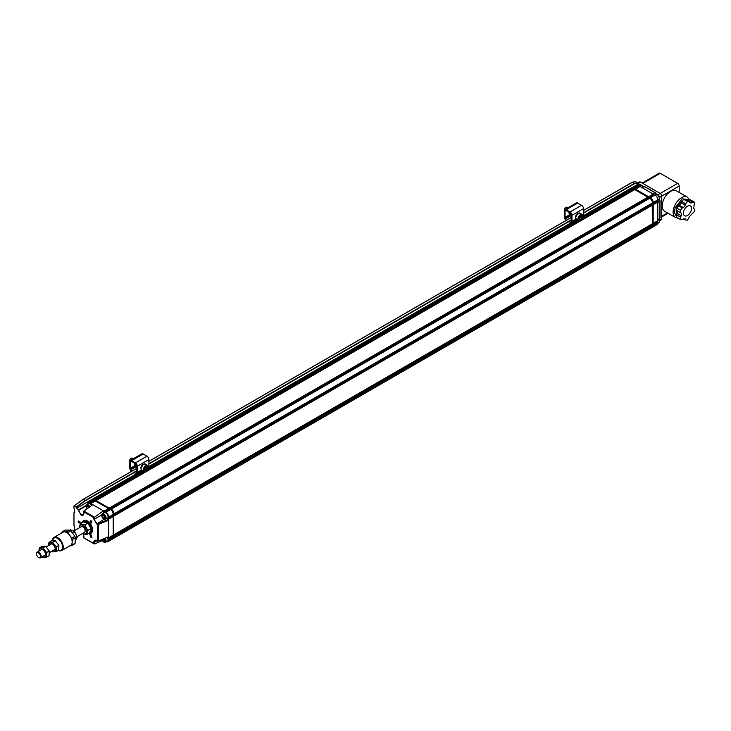 <?xml version="1.0" encoding="UTF-8"?>
<svg xmlns="http://www.w3.org/2000/svg" width="731" height="731" viewBox="0 0 731 731"><rect width="100%" height="100%" fill="white"/><g stroke="black" fill="none" stroke-linecap="round" stroke-linejoin="round"><path stroke-width="1.1" d="M61.669 550.571L70.587 545.427A7.612 4.395 -120 0 0 72.159 542.292A7.612 4.395 -120 0 0 69.737 535.339A7.612 4.395 -120 0 0 64.365 531.876A7.612 4.395 -120 0 0 62.976 532.232L54.048 537.386A7.612 4.395 60 0 1 61.669 541.781A7.612 4.395 60 0 1 61.669 550.571A7.612 4.395 60 0 1 58.306 550.434M52.477 540.757A7.612 4.395 60 0 1 54.048 537.386M61.523 533.073L61.55 532.597A8.379 4.834 60 0 1 62.162 531.885L66.567 531.876A8.379 4.834 60 0 1 67.681 532.588L71.802 538.098A8.379 4.834 60 0 1 72.296 539.533L72.013 545.052A8.379 4.834 60 0 1 71.4 545.774L69.975 545.774M71.4 545.774L74.48 544.001A8.379 4.834 60 0 0 75.092 543.279L72.013 545.052M62.162 531.885L65.233 530.103L69.646 530.094L66.567 531.876M67.681 532.588L70.752 530.807L74.882 536.326L71.802 538.098M36.559 553.851A3.262 1.882 60 0 1 36.55 553.614A3.262 1.882 60 0 1 37.226 552.124A3.262 1.882 60 0 1 40.488 554.007A3.262 1.882 60 0 1 40.488 557.771A3.262 1.882 60 0 1 38.862 557.616A3.262 1.882 60 0 1 38.725 557.534A3.262 1.882 60 0 1 38.661 557.488M72.296 539.533L75.375 537.76L75.092 543.279M69.646 530.094A8.379 4.834 60 0 1 70.752 530.807M74.882 536.326A8.379 4.834 60 0 1 75.375 537.76M38.359 557.324A2.723 1.572 60 0 1 36.55 554.061A2.723 1.572 60 0 1 38.469 552.947A2.723 1.572 60 0 1 40.397 556.282A2.723 1.572 60 0 1 38.469 557.387A2.723 1.572 60 0 1 38.359 557.324M54.258 538.016A6.963 4.021 60 0 1 54.377 537.952A6.963 4.021 60 0 1 61.34 541.973A6.963 4.021 60 0 1 61.34 550.004A6.963 4.021 60 0 1 61.221 550.068M52.723 540.721A6.963 4.021 60 0 1 54.149 538.08A6.963 4.021 60 0 1 61.112 542.1A6.963 4.021 60 0 1 61.112 550.141A6.963 4.021 60 0 1 58.617 550.251M56.241 546.916L52.659 542.274L48.94 542.42L51.572 540.894L55.3 540.748L58.882 545.399L58.736 550.187L56.104 551.704L56.241 546.916L58.882 545.399M51.965 551.147A4.624 2.668 -120 0 0 54.834 547.199A4.624 2.668 -120 0 0 49.196 543.782A4.624 2.668 -120 0 0 48.703 545.5M48.94 542.42L48.548 545.582M51.727 551.284L52.376 551.85L56.104 551.704M52.659 542.274L55.3 540.748M46.592 552.49L43.01 547.848L39.282 547.994L41.923 546.468L45.642 546.322L49.224 550.973L49.087 555.752L46.446 557.278L46.592 552.49L49.224 550.973M42.316 556.72A4.624 2.668 -120 0 0 45.176 552.773A4.624 2.668 -120 0 0 39.547 549.356A4.624 2.668 -120 0 0 39.054 551.073M39.282 547.994L38.889 551.156M42.078 556.858L42.727 557.424L46.446 557.278M43.01 547.848L45.642 546.322M90.882 533.319A7.292 4.212 -120 0 0 91.083 533.219A7.292 4.212 -120 0 0 91.083 524.803A7.292 4.212 -120 0 0 83.791 520.591A7.292 4.212 -120 0 0 83.599 520.71M82.064 522.756A7.292 4.212 60 0 1 82.1 522.619A7.292 4.212 60 0 1 83.407 520.81A7.292 4.212 60 0 1 90.69 525.022A7.292 4.212 60 0 1 90.69 533.438A7.292 4.212 60 0 1 88.341 533.63M82.292 522.619A6.743 3.893 60 0 1 90.041 525.397A6.743 3.893 60 0 1 88.57 533.493M87.857 530.404L86.623 534.617L89.749 532.817L90.973 528.595L87.894 523.131L83.581 521.879L80.465 523.679L84.769 524.931L87.857 530.404L90.973 528.595M87.894 523.131L84.769 524.931M86.623 534.617L82.32 533.365M79.231 527.901L80.465 523.679M79.25 527.864A5.071 2.933 60 0 1 82.713 525.37A5.071 2.933 60 0 1 86.404 531.757A5.071 2.933 60 0 1 82.512 533.511M73.758 531.035L81.187 526.74A3.262 1.882 60 0 1 84.449 528.623A3.262 1.882 60 0 1 84.449 532.396L77.111 536.636M570.217 223.823L571.423 222.827A3.262 1.882 -120 0 0 571.971 221.429L571.971 215.289A2.723 1.572 -120 0 0 570.043 211.963L566.196 209.742A2.723 1.572 -120 0 0 564.835 209.605A2.723 1.572 -120 0 0 564.277 210.848L564.277 216.888A2.175 1.252 60 0 0 564.615 218.194L564.999 218.98A3.262 1.882 60 0 1 565.502 220.799M566.169 220.415A4.349 2.513 -120 0 0 565.602 218.77L565.209 217.984A1.087 0.63 60 0 1 565.045 217.335L565.045 211.296A1.636 0.941 60 0 1 565.383 210.546A1.636 0.941 60 0 1 566.196 210.629L570.043 212.849A1.636 0.941 60 0 1 571.194 214.85L571.194 220.981A2.175 1.252 60 0 1 570.838 221.913L569.604 222.964L570.18 223.841M583.082 216.065A3.262 1.882 -120 0 0 583.502 214.768L583.502 208.627A2.723 1.572 -120 0 0 581.584 205.301L577.737 203.081A2.723 1.572 -120 0 0 576.375 202.944L564.835 209.605M570.893 214.521L569.723 214.631A2.449 1.416 -60 0 1 569.586 214.567A2.449 1.416 -60 0 1 569.083 213.452L569.083 213.297A2.485 1.435 -60 0 1 569.083 212.62L569.083 212.474A2.449 1.416 -60 0 1 569.093 212.301M569.275 214.247L570.07 214.046M135.61 474.739L136.816 473.752A3.262 1.882 -120 0 0 137.355 472.345L137.355 466.214A2.723 1.572 -120 0 0 135.436 462.878L131.589 460.658A2.723 1.572 -120 0 0 130.228 460.521A2.723 1.572 -120 0 0 129.661 461.773L129.661 467.813A2.175 1.252 60 0 0 129.999 469.11L130.392 469.896A3.262 1.882 60 0 1 130.895 471.714M131.562 471.331A4.349 2.513 -120 0 0 130.986 469.686L130.602 468.909A1.087 0.63 60 0 1 130.438 468.251L130.438 462.211A1.636 0.941 60 0 1 130.776 461.471A1.636 0.941 60 0 1 131.589 461.544L135.436 463.765A1.636 0.941 60 0 1 136.587 465.766L136.587 471.906A2.175 1.252 60 0 1 136.231 472.838L134.997 473.88L135.564 474.766M148.466 466.981A3.262 1.882 -120 0 0 148.896 465.684L148.896 459.552A2.723 1.572 -120 0 0 146.968 456.217L143.13 453.997A2.723 1.572 -120 0 0 141.768 453.86L130.228 460.521M136.286 465.437L135.116 465.546A2.449 1.416 -60 0 1 134.979 465.492A2.449 1.416 -60 0 1 134.467 464.368L134.467 464.222A2.485 1.435 -60 0 1 134.467 463.545L134.467 463.39A2.449 1.416 -60 0 1 134.477 463.216M134.659 465.163L135.463 464.962M567.96 207.805L566.982 207.238A2.175 1.252 120 0 0 565.895 207.339A2.175 1.252 120 0 0 564.35 210.007A2.175 1.252 120 0 0 564.369 210.226M565.639 207.513A1.526 0.877 120 0 0 565.428 207.604A1.526 0.877 120 0 0 564.35 209.477A1.526 0.877 120 0 0 564.369 209.706M564.35 209.477L564.35 210.007M579.601 217.628L580.816 216.12L582.022 216.23L582.022 217.838L580.816 219.346L579.601 219.236L579.601 217.628M579.601 218.615L580.816 219.346M579.601 218.149L580.533 216.997L582.022 217.838M580.533 216.997L580.533 216.467M133.353 458.721L132.366 458.154A2.175 1.252 120 0 0 131.278 458.264A2.175 1.252 120 0 0 129.743 460.804A2.175 1.252 120 0 0 129.743 460.923A2.175 1.252 120 0 0 129.752 461.151M131.032 458.428A1.526 0.877 120 0 0 130.822 458.529A1.526 0.877 120 0 0 129.743 460.302A1.526 0.877 120 0 0 129.743 460.393A1.526 0.877 120 0 0 129.762 460.621M145.049 468.425L146.301 466.99L147.452 467.228L147.36 468.882L146.109 470.316L144.948 470.088L145.049 468.425M144.976 469.631L146.109 470.316M145.012 469.019L145.871 468.041L147.36 468.882M145.871 468.041L145.908 467.438M72.579 533.246L74.891 531.903L70.679 529.811L69.92 530.249M74.891 531.903L77.248 537.303L75.339 538.409M77.248 537.303L75.22 540.721M678.459 205.722L682.306 207.942L680.479 210.217L680.479 212.648L676.632 210.427L676.632 207.997L681.511 202.953L681.795 201.573L683.622 199.307L685.45 199.472L689.296 201.692L687.469 201.528L683.622 199.307M687.551 200.678L688.776 199.764L690.603 199.929L694.45 202.149L692.622 201.984L688.776 199.764M676.632 214.868L680.479 217.089L680.479 219.528L676.632 217.308L676.632 214.868L677.409 213.534L677.409 210.875L681.246 213.096L681.246 215.755L676.477 213.032M689.488 213.708A5.711 3.299 -60 0 1 684.609 215.782A5.711 3.299 -60 0 1 684.609 209.185A5.711 3.299 -60 0 1 690.32 205.895A5.711 3.299 -60 0 1 689.488 213.708M687.469 201.528L685.641 203.794L681.795 201.573M681.511 202.953L685.358 205.173L683.357 207.659L679.51 205.438M680.479 210.217L676.632 207.997M680.479 219.528L685.358 218.934L685.641 219.985L687.469 220.15L689.571 216.504L694.45 211.46L694.45 209.029L693.682 208.582L694.45 202.149M683.54 218.77L685.641 219.985M687.725 200.696L691.572 202.916L689.571 202.743L689.296 201.692M685.358 205.173L685.641 203.794M682.306 207.942L683.357 207.659M681.246 213.096L680.479 212.648M680.479 217.089L681.246 215.755M691.572 202.916L692.622 201.984M113.204 536.892L108.59 539.56L108.352 539.076L112.976 536.408L113.204 537.34A3.81 2.202 60 0 1 112.419 539.085L107.795 541.744A3.81 2.202 60 0 1 106.278 541.744M83.928 512.888L83.882 511.088L92.773 504.673L89.666 503.147L94.281 500.479L110.509 509.58A3.81 2.202 60 0 1 113.204 514.249L113.204 535.119L108.352 538.007L108.352 539.076M93.97 500.031L89.356 502.7L88.588 502.252L93.203 499.593L94.281 500.479M93.203 499.593A1.087 0.63 -120 0 0 92.663 499.538L88.04 502.197A1.087 0.63 60 0 1 88.588 502.252M91.814 536.865L90.973 537.358L91.969 537.267L90.662 533.895L89.666 533.986L90.973 537.358M89.666 522.4L90.662 523.643L91.969 521.779L90.973 520.536L89.666 522.4L90.818 521.733L91.448 522.519M90.818 521.733L91.457 521.139M79.359 521.578L78.208 522.245L78.208 520.911L81.735 522.948M80.574 523.615L78.208 522.245M108.892 508.913L104.277 511.581L103.436 510.823L103.436 513.263M110.509 509.58L105.894 512.248L104.277 511.581M105.2 512.111L109.814 509.452M90.589 503.677L95.204 501.009M105.511 512.029L110.125 509.361M113.204 514.688L108.59 517.356L113.204 514.249M106.479 518.535L108.59 520.198L108.59 517.356M108.352 517.575L112.976 514.916L113.003 516.049M108.352 518.644L112.976 515.976M94.537 543.983L93.815 543.517L94.591 543.965L94.591 542.137L93.815 542.137L93.815 543.517L83.882 537.833L83.901 535.997M94.591 517.21L93.815 517.658L93.815 519.047L94.591 519.047L94.591 517.21L103.436 510.823L92.773 504.673M93.815 517.658L83.928 511.947L83.882 511.088L94.537 517.246M108.59 508.474L103.976 511.133M90.9 503.586L95.514 500.927M113.204 535.119L108.352 538.007M108.59 519.129L113.204 516.47M108.59 539.56L108.59 540.008A3.81 2.202 60 0 1 107.795 541.744M105.163 538.336A3.043 1.754 60 0 1 105.566 539.003A3.043 1.754 60 0 1 105.419 542.247L107.42 541.086A3.043 1.754 -120 0 0 107.567 537.852A3.043 1.754 -120 0 0 107.338 537.44M108.59 537.788L108.59 536.718L98.265 540.977L98.265 524.456L108.59 520.198L108.59 536.718M94.591 543.965L102.331 540.62M105.419 519.147L107.42 517.996A3.043 1.754 -120 0 0 108.051 516.598A3.043 1.754 -120 0 0 106.872 513.701A3.043 1.754 -120 0 0 104.624 512.614A3.043 1.754 -120 0 0 104.369 512.714L102.377 513.875A3.043 1.754 60 0 1 102.623 513.774A3.043 1.754 60 0 1 105.529 515.839A3.043 1.754 60 0 1 105.419 519.147A3.043 1.754 60 0 1 103.893 519.001A3.043 1.754 60 0 1 103.738 518.9M105.894 512.248A3.81 2.202 60 0 1 108.59 516.908M91.768 505.395A3.043 1.754 -120 0 0 89.2 503.568A3.043 1.754 -120 0 0 88.762 503.705L86.761 504.856A3.043 1.754 60 0 1 87.199 504.719A3.043 1.754 60 0 1 89.886 506.757M87.821 504.244L87.821 502.7A1.087 0.63 60 0 1 88.04 502.197M632.397 182.247L634.709 183.582L637.816 183.125L637.816 184.276L639.872 185.519M136.587 470.81L85.353 500.388L76.125 507.049L73.977 505.989L83.361 499.236L85.518 500.653L136.587 471.166M86.34 505.295L78.939 509.562L76.28 508.474L76.28 507.323L85.518 500.653M76.28 508.474L135.317 474.382M148.685 466.67L569.933 223.467M583.301 215.746L637.816 184.276M73.977 505.989L73.977 508.255L74.663 509.251L74.663 512.495L73.977 512.696L73.977 525.571L74.663 526.567L74.663 529.811L73.977 530.012L73.977 530.907M74.663 512.294L73.977 512.696M74.663 529.61L73.977 530.012M83.325 534.05L83.928 536.426M93.815 542.137C93.997 540.255 94.948 539.706 96.666 540.492L97.049 540.712M108.197 519.531L97.954 523.752L98.265 524.456L96.666 523.972L93.815 519.047M83.928 513.326C83.745 515.236 82.786 515.784 81.05 514.99L78.171 510.01L78.939 509.562M109.613 508.401L96.017 500.552M113.086 538.692A3.81 2.202 -120 0 0 113.186 538.637L651.641 227.761A3.81 2.202 -120 0 0 652.427 226.025L652.198 203.593L113.78 514.45L113.972 513.802A3.81 2.202 -120 0 0 111.276 509.142L110.637 508.995M112.793 538.848A3.81 2.202 -120 0 0 112.985 538.756A3.81 2.202 -120 0 0 113.78 537.011L113.78 513.911A3.81 2.202 -120 0 0 111.085 509.251L111.276 509.361A3.527 2.038 60 0 1 113.78 513.692L113.78 513.692M652.198 224.024L113.78 534.873L113.78 515.611M113.186 538.637A3.81 2.202 -120 0 0 113.972 536.892L113.78 536.042M652.198 203.593L652.427 202.926A3.81 2.202 -120 0 0 649.731 198.265L632.425 188.269A1.087 0.63 -120 0 0 631.886 188.214L583.082 216.394M95.003 499.967L93.97 499.145A1.087 0.63 -120 0 0 93.431 499.09A1.087 0.63 -120 0 0 93.34 499.163M113.972 536.453L652.427 225.577M113.78 535.942L652.198 225.093M113.972 534.672L652.427 223.805M113.972 516.022L652.427 205.146M113.78 515.51L652.198 204.662M113.972 514.249L652.427 203.373M110.893 508.913L649.347 198.046M110.619 508.986L649.046 198.128M109.696 508.456L648.123 197.598M109.358 508.027L647.812 197.151M96.282 500.479L634.736 189.603M96.008 500.543L634.426 189.694M95.085 500.013L144.29 471.605M147.763 469.594L578.897 220.689M582.379 218.679L633.503 189.165M94.738 499.593L143.733 471.312M148.174 468.735L578.34 220.387M582.79 217.82L633.201 188.717M634.471 189.676L633.457 189.091M649.091 198.119L648.068 197.534M652.235 204.735L652.235 203.556M652.235 225.166L652.235 223.988M652.015 227.524A3.81 2.202 -120 0 0 652.216 227.432A3.81 2.202 -120 0 0 653.002 225.687L653.002 202.597A3.81 2.202 -120 0 0 650.307 197.937L633 187.94A1.087 0.63 -120 0 0 632.461 187.885A1.087 0.63 -120 0 0 632.306 188.059M631.986 188.178A1.087 0.63 60 0 1 632.077 188.105A1.087 0.63 60 0 1 632.626 188.159L649.932 198.156A3.81 2.202 60 0 1 652.619 202.816L652.619 225.906A3.81 2.202 60 0 1 651.833 227.652A3.81 2.202 60 0 1 651.732 227.706M650.508 198.046L650.508 198.046A3.527 2.038 60 0 1 653.002 202.368L652.427 202.816M657.781 223.339L658.64 222.845A3.043 1.754 -120 0 0 659.271 221.447A3.043 1.754 -120 0 0 658.631 219.309M659.271 221.255A2.613 1.508 -120 0 0 659.271 221.091A2.613 1.508 -120 0 0 658.713 219.236M679.2 192.436L679.2 186.03A2.175 1.252 -120 0 0 677.655 183.371L660.276 173.329A2.175 1.252 -120 0 0 659.188 173.229L642.174 183.042M670.546 191.431A11.806 6.817 120 0 0 662.834 201.829A11.806 6.817 120 0 0 664.643 211.286L675.563 217.591A11.806 6.817 -60 0 1 673.123 212.191A11.806 6.817 -60 0 1 681.466 197.736A11.806 6.817 -60 0 1 687.368 197.151L676.44 190.846A11.806 6.817 120 0 0 670.546 191.431M637.752 182.933L639.415 181.973A2.175 1.252 60 0 1 640.502 182.083L660.194 193.45A2.175 1.252 60 0 1 661.738 196.118L661.738 218.852A2.175 1.252 60 0 1 661.281 219.848L659.271 221.009M659.426 218.578L659.426 220.186A2.175 1.252 60 0 1 659.261 220.89M655.506 193.413L657.891 194.784A2.175 1.252 60 0 1 659.426 197.452L659.426 200.303M637.816 183.253A2.175 1.252 60 0 1 638.2 183.417L644.185 186.871M689.022 199.782L682.087 198.795L675.152 207.778L674.347 212.191L676.632 217.208M676.796 207.796A8.324 4.806 -60 0 1 682.078 200.934A8.324 4.806 -60 0 1 682.48 200.714M677.052 214.156A8.324 4.806 -60 0 1 676.632 208.298M643.033 187.227A3.043 1.754 -120 0 0 641.507 185.61A3.043 1.754 -120 0 0 639.981 185.455L638.921 186.067M643.134 187.2A2.613 1.508 -120 0 0 641.809 185.784A2.613 1.508 -120 0 0 641.663 185.711M657.809 199.819L658.64 199.746A3.043 1.754 -120 0 0 659.271 198.357A3.043 1.754 -120 0 0 657.123 194.62A3.043 1.754 -120 0 0 655.597 194.473L650.508 197.818A3.81 2.202 60 0 1 653.194 202.487L657.809 199.819A3.81 2.202 -120 0 0 655.122 195.159M659.271 198.165A2.613 1.508 -120 0 0 659.271 198A2.613 1.508 -120 0 0 657.425 194.802A2.613 1.508 -120 0 0 657.279 194.72M659.874 217.262L659.947 218.085L659.874 217.262M659.883 218.158L659.947 200.696L657.809 202.661L657.809 220.068L659.883 218.158M655.351 192.911L644.751 186.707L645.427 187.182L644.751 186.707L641.964 187.565L652.655 193.733L655.351 192.902L655.351 194.61M583.502 210.473L632.58 182.147L635.659 181.699L637.816 183.125M652.408 227.323L657.023 224.655A3.81 2.202 -120 0 0 657.809 222.909L653.194 225.577A3.81 2.202 60 0 1 652.408 227.323A3.81 2.202 60 0 1 652.308 227.368M657.809 220.068L657.809 220.689L653.194 223.357L653.194 204.707L657.809 202.039L657.809 202.661M652.655 193.733L653.194 194.044L648.58 196.712L635.504 189.165L640.118 186.496L641.964 187.565M632.562 187.849A1.087 0.63 60 0 1 632.653 187.776L637.268 185.107A1.087 0.63 60 0 1 637.816 185.162L638.583 185.61L633.969 188.269L633.201 187.83L637.816 185.162M632.653 187.776A1.087 0.63 60 0 1 633.201 187.83M653.194 225.577L657.809 222.909M653.002 204.196L657.58 201.555L657.809 202.039M657.809 220.689L653.194 223.357M653.194 202.926L657.809 200.267L653.194 202.487M650.508 197.818L654.738 194.93L649.85 197.662M635.504 189.165L640.118 186.496M653.194 194.044L653.505 194.492L648.927 197.132M653.002 224.627L657.58 221.977L657.809 222.471M657.58 200.486L657.58 201.555M657.58 220.917L657.58 221.977M634.307 188.699L638.885 186.049L639.808 186.588M653.505 194.492L654.428 195.022M92.764 499.492A1.087 0.63 60 0 1 92.855 499.428A1.087 0.63 60 0 1 93.394 499.474L110.71 509.47A3.81 2.202 60 0 1 113.396 514.131L113.396 537.23A3.81 2.202 60 0 1 112.611 538.966A3.81 2.202 60 0 1 112.51 539.021M95.249 501L94.235 500.415M109.869 509.434L108.846 508.849M110.609 509.644L111.276 509.361L93.778 499.264A1.087 0.63 -120 0 0 93.23 499.209A1.087 0.63 -120 0 0 93.075 499.374M87.327 508.602L86.669 506.903L87.821 506.236L88.433 507.807M86.669 506.903L87.327 505.953L88.944 507.433M86.952 508.867A2.613 1.508 60 0 1 86.13 506.61A2.613 1.508 60 0 1 87.044 505.295A2.613 1.508 60 0 1 89.383 507.113M86.13 506.437A3.043 1.754 60 0 1 86.13 506.254A3.043 1.754 60 0 1 86.761 504.856M103.5 515.291L104.871 517.402M104.149 515.583L104.935 517.283L104.396 518.38L103.071 517.776L102.285 516.086L102.824 514.99L104.149 515.583M103.436 515.419L102.285 516.086M103.071 517.776L104.231 517.109M102.495 514.341A2.613 1.508 60 0 1 105.346 517.036A2.613 1.508 60 0 1 103.592 518.818A2.613 1.508 60 0 1 101.746 515.62A2.613 1.508 60 0 1 102.495 514.341M101.746 515.456A3.043 1.754 60 0 1 101.746 515.264A3.043 1.754 60 0 1 102.377 513.875M103.656 538.957L104.789 540.611M104.825 540.876L103.811 541.461L102.477 539.441M104.012 538.811L104.853 541.086L103.811 541.461M103.729 539.524L102.568 540.191M104.588 538.573A2.613 1.508 60 0 1 105.026 539.268A2.613 1.508 60 0 1 105.255 541.662A2.613 1.508 60 0 1 103.592 541.918A2.613 1.508 60 0 1 101.901 539.679M105.419 542.247A3.043 1.754 60 0 1 103.893 542.091A3.043 1.754 60 0 1 103.738 541.991M570.482 223.585L569.897 222.672M571.194 215.535L565.602 218.77M566.196 209.742L577.737 203.081M570.043 211.963L581.584 205.301M571.971 215.289L583.502 208.627M582.845 215.152L583.502 214.768M571.971 221.429L576.092 219.044M571.423 222.827L576.997 219.611M566.196 210.629L565.045 211.296M565.045 217.335L569.723 214.631M571.057 214.612L565.209 217.984M135.875 474.501L135.281 473.587M136.587 466.46L130.986 469.686M131.589 460.658L143.13 453.997M135.436 462.878L146.968 456.217M137.355 466.214L148.896 459.552M148.229 466.067L148.896 465.684M137.355 472.345L141.476 469.969M136.816 473.752L142.39 470.536M131.589 461.544L130.438 462.211M130.438 468.251L135.116 465.546M136.441 465.528L130.602 468.909M577.919 213.415L575.617 217.18M576.357 219.245A3.536 2.038 -60 0 1 575.617 217.619A3.536 2.038 -60 0 1 577.161 214.064A3.536 2.038 -60 0 1 579.884 213.114C577.198 213.059 575.717 214.485 575.461 217.399L576.357 219.245L578.66 220.57A3.536 2.038 -60 0 1 577.929 218.953A3.536 2.038 -60 0 1 579.473 215.398A3.536 2.038 -60 0 1 582.196 214.448A3.536 2.038 -60 0 1 582.927 216.065M580.624 220.278A3.536 2.038 -60 0 1 578.66 220.57C580.99 220.908 582.47 219.483 583.091 216.294L582.196 214.448L579.884 213.114M582.927 216.513C581.52 220.223 580.103 221.045 578.696 218.953C580.103 215.243 581.52 214.43 582.927 216.513M143.313 464.34L141.019 467.931M141.741 470.161A3.536 2.038 -60 0 1 141.019 468.343A3.536 2.038 -60 0 1 142.636 464.898A3.536 2.038 -60 0 1 145.277 464.039C142.554 464.03 141.083 465.391 140.855 468.114L141.741 470.161L144.053 471.495A3.536 2.038 -60 0 1 143.322 469.677A3.536 2.038 -60 0 1 144.939 466.232A3.536 2.038 -60 0 1 147.589 465.373L145.277 464.039M146.017 471.193A3.536 2.038 -60 0 1 144.053 471.495C146.291 471.86 147.763 470.499 148.475 467.411L147.589 465.373M148.311 467.602C146.73 471.294 145.323 471.998 144.089 469.704C145.67 466.012 147.077 465.309 148.311 467.602M113.204 537.34L108.59 540.008M108.453 536.974L97.543 541.187L98.265 540.977L97.424 540.931L97.808 523.743L97.049 523.305A3.481 2.01 60 0 1 94.591 519.047L101.764 514.898M96.894 540.803L94.591 542.137A3.481 2.01 60 0 1 95.313 540.547L97.543 541.187L96.666 540.492M104.231 519.165L96.666 523.972M148.896 464.066L571.194 220.25M583.502 213.141L634.709 183.582M637.66 182.851L634.581 183.298L583.502 212.785M571.194 219.894L148.896 463.71M83.763 511.408L83.197 514.496A3.527 2.038 60 0 1 81.433 514.322A3.527 2.038 60 0 1 78.939 510.01L86.157 505.843M74.123 505.898L83.361 499.236L136.587 468.507M148.896 461.398L571.194 217.582M113.972 536.892L652.427 226.025M113.972 513.802L652.427 202.926M111.276 509.142L649.731 198.265M93.97 499.145L142.956 470.865M148.448 467.694L577.572 219.94M583.055 216.778L632.425 188.269M632.525 188.333L633 187.94M650.307 197.937L649.832 198.32M653.002 225.687L652.427 225.906M667.43 212.904L661.738 216.193M642.814 183.417L660.276 173.329M677.655 183.371L657.891 194.784M659.426 197.452L679.2 186.03M661.738 218.852L659.426 220.186M640.502 182.083L638.2 183.417M658.393 199.892L659.883 200.751M113.78 537.011L113.204 537.23M113.78 513.911L113.204 514.131M93.778 499.264L93.303 499.648M40.488 557.771L45.587 554.829M49.47 552.59L55.245 549.255M37.226 552.124L42.325 549.182M46.291 546.889L51.974 543.608M569.083 213.47L571.194 214.695M565.428 207.604L565.895 207.339M134.477 464.395L136.578 465.61M129.743 460.393L129.743 460.923M130.822 458.529L131.278 458.264M83.179 533.986L83.763 537.897L94.208 543.928M136.587 468.434L83.252 499.227L74.014 505.889M148.896 461.325L571.194 217.509M583.502 210.4L632.461 182.138M93.431 499.09L142.646 470.682M148.475 467.31L577.252 219.757M668.07 213.269L661.738 216.924M689.552 199.837L687.368 197.151M675.563 217.591L678.222 218.222M658.558 199.801L660.029 200.65L660.029 217.801M645.044 186.77L655.506 192.82L655.506 194.519M635.577 181.681L632.498 182.129"/></g></svg>
